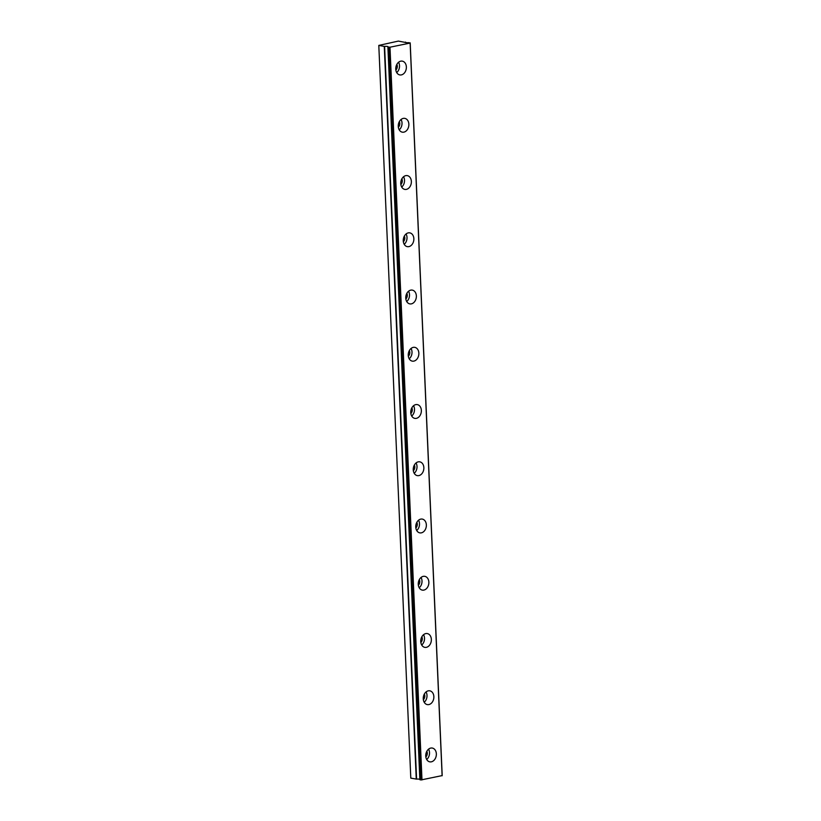 <?xml version="1.0" encoding="UTF-8"?>
<svg xmlns="http://www.w3.org/2000/svg" width="821" height="821" viewBox="0 0 821 821"><rect width="100%" height="100%" fill="white"/><g stroke="black" fill="none" stroke-linecap="round" stroke-linejoin="round"><path stroke-width="1.23" d="M426.848 751.287A4.084 3.058 -79.9 0 1 427.289 753.093A4.084 3.058 -79.9 0 1 425.842 756.941M396.851 64.356A4.084 3.058 -79.9 0 1 397.302 66.173A4.084 3.058 -79.9 0 1 395.845 70.021M399.355 121.6A4.084 3.058 -79.9 0 1 399.796 123.417A4.084 3.058 -79.9 0 1 398.349 127.265M401.859 178.845A4.084 3.058 -79.9 0 1 402.3 180.661A4.084 3.058 -79.9 0 1 400.843 184.509M404.353 236.089A4.084 3.058 -79.9 0 1 404.804 237.905A4.084 3.058 -79.9 0 1 403.347 241.754M406.857 293.333A4.084 3.058 -79.9 0 1 407.298 295.15A4.084 3.058 -79.9 0 1 405.841 298.998M409.351 350.577A4.084 3.058 -79.9 0 1 409.802 352.394A4.084 3.058 -79.9 0 1 408.345 356.232M411.855 407.821A4.084 3.058 -79.9 0 1 412.296 409.638A4.084 3.058 -79.9 0 1 410.839 413.476M414.348 465.066A4.084 3.058 -79.9 0 1 414.8 466.872A4.084 3.058 -79.9 0 1 413.343 470.72M416.852 522.31A4.084 3.058 -79.9 0 1 417.294 524.116A4.084 3.058 -79.9 0 1 415.837 527.965M419.346 579.554A4.084 3.058 -79.9 0 1 419.798 581.36A4.084 3.058 -79.9 0 1 418.341 585.209M421.85 636.798A4.084 3.058 -79.9 0 1 422.292 638.605A4.084 3.058 -79.9 0 1 420.845 642.453M424.344 694.043A4.084 3.058 -79.9 0 1 424.796 695.849A4.084 3.058 -79.9 0 1 423.338 699.697M410.202 42.866L442.201 775.588L420.999 779.95L419.952 779.765L387.953 47.043L389.985 47.208L410.131 43.061L408.827 42.671A2.915 0.554 177.5 0 1 406.077 42.61A2.915 0.554 177.5 0 1 405.369 42.282A2.915 0.554 177.5 0 1 405.533 42.087L405.543 42.456M425.75 756.049A6.999 5.244 100.1 0 0 429.824 761.847A6.999 5.244 100.1 0 0 436.351 753.863A6.999 5.244 100.1 0 0 432.277 748.054A6.999 5.244 100.1 0 0 425.75 756.049M426.704 759.507A6.999 5.244 100.1 0 0 429.506 752.641A6.999 5.244 100.1 0 0 428.552 749.183M395.763 69.118A6.999 5.244 100.1 0 0 399.827 74.927A6.999 5.244 100.1 0 0 406.364 66.942A6.999 5.244 100.1 0 0 402.29 61.134A6.999 5.244 100.1 0 0 395.763 69.118M396.717 72.576A6.999 5.244 100.1 0 0 399.509 65.721A6.999 5.244 100.1 0 0 398.554 62.263M398.257 126.362A6.999 5.244 100.1 0 0 402.331 132.171A6.999 5.244 100.1 0 0 408.858 124.187A6.999 5.244 100.1 0 0 404.794 118.378A6.999 5.244 100.1 0 0 398.257 126.362M399.211 129.821A6.999 5.244 100.1 0 0 402.013 122.965A6.999 5.244 100.1 0 0 401.059 119.497M400.761 183.606A6.999 5.244 100.1 0 0 404.825 189.405A6.999 5.244 100.1 0 0 411.362 181.42A6.999 5.244 100.1 0 0 407.288 175.622A6.999 5.244 100.1 0 0 400.761 183.606M401.715 187.065A6.999 5.244 100.1 0 0 404.507 180.199A6.999 5.244 100.1 0 0 403.552 176.741M403.255 240.851A6.999 5.244 100.1 0 0 407.329 246.649A6.999 5.244 100.1 0 0 413.856 238.665A6.999 5.244 100.1 0 0 409.792 232.866A6.999 5.244 100.1 0 0 403.255 240.851M404.209 244.309A6.999 5.244 100.1 0 0 407.011 237.443A6.999 5.244 100.1 0 0 406.056 233.985M405.759 298.095A6.999 5.244 100.1 0 0 409.833 303.893A6.999 5.244 100.1 0 0 416.36 295.909A6.999 5.244 100.1 0 0 412.286 290.111A6.999 5.244 100.1 0 0 405.759 298.095M406.713 301.553A6.999 5.244 100.1 0 0 409.505 294.688A6.999 5.244 100.1 0 0 408.55 291.229M408.253 355.339A6.999 5.244 100.1 0 0 412.327 361.137A6.999 5.244 100.1 0 0 418.854 353.153A6.999 5.244 100.1 0 0 414.79 347.355A6.999 5.244 100.1 0 0 408.253 355.339M409.207 358.798A6.999 5.244 100.1 0 0 412.009 351.932A6.999 5.244 100.1 0 0 411.054 348.473M410.757 412.583A6.999 5.244 100.1 0 0 414.831 418.382A6.999 5.244 100.1 0 0 421.358 410.397A6.999 5.244 100.1 0 0 417.284 404.599A6.999 5.244 100.1 0 0 410.757 412.583M411.711 416.042A6.999 5.244 100.1 0 0 414.502 409.176A6.999 5.244 100.1 0 0 413.548 405.718M413.25 469.828A6.999 5.244 100.1 0 0 417.325 475.626A6.999 5.244 100.1 0 0 423.852 467.642A6.999 5.244 100.1 0 0 419.788 461.843A6.999 5.244 100.1 0 0 413.25 469.828M414.215 473.286A6.999 5.244 100.1 0 0 417.006 466.42A6.999 5.244 100.1 0 0 416.052 462.962M415.754 527.072A6.999 5.244 100.1 0 0 419.829 532.87A6.999 5.244 100.1 0 0 426.356 524.886A6.999 5.244 100.1 0 0 422.281 519.088A6.999 5.244 100.1 0 0 415.754 527.072M416.709 530.53A6.999 5.244 100.1 0 0 419.5 523.665A6.999 5.244 100.1 0 0 418.546 520.206M418.258 584.316A6.999 5.244 100.1 0 0 422.322 590.114A6.999 5.244 100.1 0 0 428.86 582.13A6.999 5.244 100.1 0 0 424.785 576.332A6.999 5.244 100.1 0 0 418.258 584.316M419.213 587.774A6.999 5.244 100.1 0 0 422.004 580.909A6.999 5.244 100.1 0 0 421.05 577.45M420.752 641.56A6.999 5.244 100.1 0 0 424.826 647.359A6.999 5.244 100.1 0 0 431.353 639.374A6.999 5.244 100.1 0 0 427.279 633.576A6.999 5.244 100.1 0 0 420.752 641.56M421.707 645.019A6.999 5.244 100.1 0 0 424.508 638.153A6.999 5.244 100.1 0 0 423.544 634.695M423.256 698.804A6.999 5.244 100.1 0 0 427.32 704.603A6.999 5.244 100.1 0 0 433.857 696.619A6.999 5.244 100.1 0 0 429.783 690.82A6.999 5.244 100.1 0 0 423.256 698.804M424.211 702.263A6.999 5.244 100.1 0 0 427.002 695.397A6.999 5.244 100.1 0 0 426.048 691.939M405.574 42.466L398.359 41.091L378.799 45.412L410.798 778.134L416.586 779.108A2.915 0.554 177.5 0 1 419.849 779.314M416.586 779.108L384.597 46.397A2.915 0.554 177.5 0 1 388.056 46.787A2.915 0.554 177.5 0 1 387.892 46.982L419.952 779.765M378.799 45.412L384.269 46.387L416.257 779.108M387.953 47.043L419.859 779.724M410.131 43.061L442.119 775.783M421.984 779.919L389.985 47.208M420.999 779.95L389 47.228"/></g></svg>
